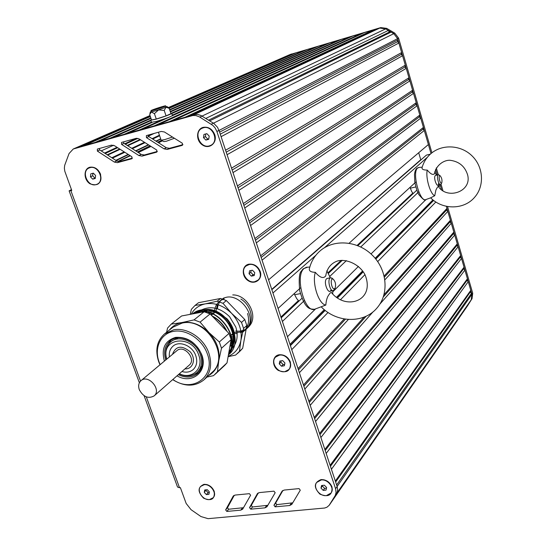 <?xml version="1.0" encoding="UTF-8"?>
<svg xmlns="http://www.w3.org/2000/svg" width="546" height="546" viewBox="0 0 546 546"><rect width="100%" height="100%" fill="white"/><g stroke="black" fill="none" stroke-linecap="round" stroke-linejoin="round"><path stroke-width="0.82" d="M174.351 138.268L166.516 141.189L163.93 141.612L161.295 140.295M172.495 137.053L164.728 139.605L161.118 140.206M172.434 115.445L172.475 115.575C170.236 116.933 164.94 118.857 156.586 121.362L151.495 122.297L150.812 120.325M170.891 113.391L171.758 113.466C169.513 114.803 164.209 116.728 155.856 119.233L150.771 120.195L151.467 119.751M156.033 108.947L153.467 109.794L155.992 108.838M158.647 108.081L154.457 109.623L158.606 107.971M162.196 107.337L159.07 108.026L160.046 107.48L155.719 109.336L162.155 107.214M152.02 110.326L152.034 110.299C152.368 109.685 165.547 105.46 164.646 106.252C164.394 106.832 151.529 110.981 152.02 110.326M165.718 105.883C166.148 105.166 151.338 109.951 150.983 110.64C149.884 111.582 165.37 106.62 165.697 105.917L165.718 105.883M166.032 106.893L166.059 106.975C165.731 107.685 150.246 112.647 151.344 111.691L151.01 110.715M151.276 111.5L150.321 112.005L151.317 111.998L158.586 109.91L165.97 107.241L167.124 106.613L165.964 106.702M154.409 113.629L156.272 119.048L151.549 119.984L149.693 114.605L151.317 111.998L154.409 113.629L158.586 109.91L164.216 110.449L165.97 107.241L169.158 108.285L167.875 107.18M156.272 119.048L166.066 115.868L164.216 110.449M166.066 115.868L170.987 113.664L169.158 108.285M294.069 53.685L289.496 54.764L168.339 107.562M305.125 50.43L296.28 52.716L169.171 108.34M316.298 47.14L307.35 49.447L169.772 110.101M327.573 43.823L318.523 46.151L170.407 111.957M338.97 40.465L329.811 42.82L171.799 113.588M350.477 37.08L341.216 39.448L172.126 115.841M362.1 33.661L352.736 36.05L158.128 124.761M373.846 30.207L373.171 30.023L364.366 32.617L173.512 120.448M424.303 130.48L262.053 260.162L268.577 279.839L428.392 144.54L424.303 130.48L423 129.156L423.409 127.409L420.72 118.175L419.417 116.844L419.826 115.083L417.124 105.801L415.813 104.477L416.223 102.703L413.513 93.373L412.196 92.042L412.605 90.254L409.882 80.883L408.565 79.552L408.968 77.75L406.231 68.332L404.914 66.994L405.316 65.179L402.559 55.712L401.242 54.375L401.644 52.553L398.873 43.032L397.549 41.694L397.952 39.858L397.604 38.657L393.775 33.661L391.1 32.084L389.298 32.091L388.336 30.446L385.674 28.87L379.743 28.085L376.119 29.15L189.128 116.073M421.212 159.644L420.754 159.746L418.7 152.744M430.289 154.184L426.426 155.098L271.853 289.701M437.203 175.02L437.032 174.44L436.158 174.638M438.704 186.93L440.226 185.422L440.021 184.712M433.497 200.573L432.616 200.198L432.377 199.399M335.087 496.068L471.259 299.72L471.928 294.28L470.352 291.905L470.782 290.322L468.27 281.675L467.001 280.385L467.424 278.788L464.899 270.099L463.629 268.803L464.059 267.199L461.52 258.47L460.244 257.173L460.667 255.548L458.121 246.778L456.845 245.482L457.268 243.85L454.702 235.039L453.426 233.736L453.849 232.091L451.276 223.239L449.993 221.935L450.416 220.277L447.829 211.377L446.539 210.073L446.962 208.408L446.348 206.306L471.942 294.314L471.259 299.768L468.359 304.142M278.071 308.435L300.648 287.722M349.147 243.216L416.086 181.798M272.945 292.997L315.834 255.303M324.495 247.693L427.416 157.228M271.751 289.387L420.754 159.746M261.165 257.473L423 129.156M420.72 118.175L256.327 242.895L260.626 255.856L423.409 127.409M255.446 240.233L419.417 116.844M417.124 105.801L250.559 225.505L254.886 238.561L419.826 115.083M249.679 222.864L415.813 104.477M413.513 93.373L244.745 207.992L249.106 221.137L416.223 102.703M243.878 205.378L412.196 92.042M409.882 80.883L238.895 190.356L243.291 203.597L412.605 90.254M238.036 187.763L408.565 79.552M406.231 68.332L233.005 172.591L237.428 185.927L408.968 77.75M232.152 170.024L404.914 66.994M402.559 55.712L227.068 154.695L231.524 168.127L405.316 65.179M226.228 152.157L401.242 54.375M398.873 43.032L221.089 136.671L225.58 150.205L401.644 52.553M220.256 134.159L397.549 41.694M78.139 147.181L195.045 114.489L197.986 114.53L200.914 115.479L213.923 123.505L217.567 127.341L219.588 132.146L397.952 39.858M209.698 120.857L391.1 32.084M208.565 120.154L389.298 32.091M205.794 118.434L388.336 30.446M185.203 117.172L373.171 30.023M169.649 121.533L361.452 33.483M169.431 117.056L142.97 129.006L154.32 125.826L349.843 36.903M152.081 122.427L128.037 133.197L139.216 130.057L162.715 119.472M172.324 115.138L338.356 40.295L291.359 54.17M124.331 134.234L151.433 122.12M170.994 113.377L326.979 43.653M113.315 137.319L150.914 120.618M109.671 138.343L150.976 120.031M170.243 111.486L315.718 46.976M98.812 141.387L150.996 118.38M95.216 142.397L150.839 117.916M169.622 109.65L304.572 50.273M84.507 145.4L150.375 116.571M80.958 146.389L150.218 116.134M168.83 108.006L293.53 53.528M140.527 381.101L70.898 190.677L71.765 190.452L64.797 171.226L64.367 168.223L64.681 165.349L69.062 153.535L73.253 149.003L75.532 148.007M333.135 499.235L468.359 304.381M73.253 149.003L192.854 115.513L195.802 115.554L199.304 116.796L212.831 125.368L215.069 127.853L216.892 131.47L219.007 130.385L337.141 486.506L336.629 484.985L471.614 293.195M335.647 482.016L470.352 291.905M468.27 281.675L331.422 469.273L335.333 481.067L470.782 290.322M330.439 466.318L467.001 280.385M464.899 270.099L326.174 453.453L330.112 465.328L467.424 278.788M325.198 450.525L463.629 268.803M461.52 258.47L320.891 437.53L324.856 449.481L464.059 267.199M319.922 434.616L460.244 257.173M458.121 246.778L315.574 421.498L319.567 433.531L460.667 255.548M314.612 418.605L456.845 245.482M454.702 235.039L310.217 405.35L314.237 417.472L457.268 243.85M309.261 402.477L453.426 233.736M373.027 311.855L304.825 389.1L308.872 401.303L453.849 232.091M379.948 304.013L451.276 223.239M303.876 386.247L366.168 316.202M383.374 296.853L449.993 221.935M348.382 319.478L299.399 372.734L303.474 385.019L364.032 317.124M384.029 294.704L450.416 220.277M384.903 279.784L447.829 211.377M298.457 369.901L345.454 319.178M384.432 277.109L446.539 210.073M328.05 312.462L291.741 349.665L298.034 368.625L344.185 318.973M384.172 275.955L446.962 208.408M340.438 299.774L364.96 274.645M377.695 261.595L435.879 201.979M290.411 345.652L325.191 310.394M337.394 298.014L363.261 271.792M375.812 259.07L433.647 200.423M289.974 344.328L324.283 309.657L289.974 344.335M336.459 297.358L362.633 270.912L336.459 297.365M375.15 258.265L432.616 200.198L375.15 258.265M287.455 336.732L315.554 308.899M332.801 291.823L358.435 266.428M371.021 253.972L425.996 199.515M282.391 321.471L304.388 300.559M329.804 276.392L346.396 260.619M360.756 246.963L418.782 191.789M436.356 175.082L437.032 174.44M281.19 317.84L301.938 298.307M328.419 273.375L342.308 260.292M357.848 245.666L416.816 190.151M280.91 317.014L298.382 300.6M328.064 272.72L341.243 260.34M357.152 245.393L412.79 193.134M240.281 350.88L242.683 348.28L246.812 325.532L244.779 319.533L226.372 300.573L220.557 298.471L198.512 302.702L195.024 305.446L205.398 303.849L217.165 301.215L223.007 303.33L226.372 300.573M233.579 341.748L231.818 343.386M231.593 343.564L230.269 344.444M205.433 311.507L207.316 310.162M226.986 331.367C223.594 324.413 218.571 319.226 211.909 315.813M228.61 353.828C242.055 335.026 213.759 302.402 194.26 313.145L192.902 313.854M228.433 354.839C235.469 345.959 235.572 335.619 228.754 323.812C220.372 310.408 202.245 305.542 192.793 313.691L192.554 313.882C202 305.733 220.14 310.599 228.521 324.01C235.271 335.647 235.244 345.905 228.446 354.784M210.544 310.394C216.598 311.363 221.942 314.305 226.583 319.219C232.876 326.501 235.265 334.268 233.736 342.519C235.374 334.172 233.101 326.31 226.918 318.932L217.274 311.766L227.075 318.803C234.179 327.204 236.288 335.865 233.408 344.779M228.597 321.655L232.166 329.033C233.947 333.47 234.487 337.803 233.77 342.042M233.374 343.83L230.617 349.611M230.351 349.925L229.061 351.269L230.269 350.17M195.516 313.363L197.181 312.196M197.57 311.964L203.167 309.896M204.723 309.664C226.883 306.088 245.652 341.885 228.426 354.866M193.059 313.827L194.014 313.343C213.288 302.716 241.475 334.609 228.651 353.596M212.53 316.455C218.482 319.717 223.082 324.46 226.324 330.685M197.413 313.008L199.877 311.684M200.43 311.459L208.401 310.189M220.557 298.471L217.165 301.215M244.779 319.533L241.516 322.406L243.571 328.439L246.812 325.532M242.683 348.28L235.667 355.05L228.105 356.688M190.22 314.353L191.38 309.323L195.024 305.446M243.571 328.439L240.902 340.465L239.448 351.29M223.007 303.33L231.647 313.384C239.209 321.669 242.294 330.699 240.902 340.465C239.305 348.198 235.067 353.48 228.173 356.299M191.264 314.162C194.321 308.62 199.031 305.18 205.398 303.849C214.858 302.416 223.607 305.596 231.647 313.384L241.516 322.406M232.535 347.993C237.271 342.356 238.356 335.374 235.79 327.054L229.566 316.673C220.434 307.842 211.09 305.583 201.542 309.903M201.167 310.121L198.962 311.664M229.136 350.866L230.125 350.184M231.32 349.201L232.282 348.266M230.842 349.338L233.04 345.673M206.122 312.339L206.395 311.882M206.531 311.67L207.678 310.162M207.268 310.189L206.115 311.602M205.972 311.814L205.705 312.21M230.514 343.031L231.627 342.601M231.852 342.506L233.586 341.564M204.73 311.432L205.487 310.251M233.565 341.98L233.217 342.171M206.743 310.176L205.897 311.124M231.204 343.844L231.579 343.734M231.804 343.666L233.47 343.052M232.883 342.478L233.545 342.274M230.726 341.81L231.627 341.728M231.859 341.694L233.599 341.373M230.944 340.574L231.579 340.561M231.818 340.547L233.613 340.363M209.022 310.299L208.633 312.114M208.599 312.367L208.49 313.22M231.033 339.264L231.47 339.284M231.722 339.291L233.592 339.25M210.169 310.551L209.93 312.483M209.91 312.749L209.876 313.834M230.624 337.797L231.286 337.885M231.552 337.919L233.511 338.029M211.425 310.892L211.343 312.967M211.35 313.261L211.493 315.206M230.078 336.145L230.992 336.35M231.279 336.404L233.36 336.691M233.62 336.711L234.022 336.739M231.361 334.855L233.122 335.23M233.395 335.271L233.872 335.34M214.278 311.247L214.298 311.63M214.319 311.937L214.407 312.81M233.053 333.681L233.62 333.811M232.739 294.922C246.826 294.465 258.524 315.076 249.802 325.546M249.659 325.737C246.191 329.955 241.523 331.722 235.66 331.033M217.404 308.777C217.902 303.869 220.113 300.232 224.037 297.87M240.875 299.065C251.535 305.31 254.88 321.485 246.894 328.528M246.765 328.644C243.359 331.688 239.196 332.896 234.261 332.275M215.902 311.575L217.41 304.586M219.226 301.822L220.809 300.266M220.946 300.163C235.435 287.223 260.695 316.721 245.495 329.791M245.366 329.914L244.117 330.937M244.001 331.026L240.656 332.78M237.292 333.579L232.855 333.524M214.448 312.776L214.455 311.991M214.469 311.705C214.831 306.552 217.035 302.73 221.103 300.239M221.301 300.129L224.051 298.99M247.563 313.479C249.863 321.498 248.212 327.757 242.622 332.268M231.811 340.445L233.613 340.267L231.852 341.25M231.613 341.352L230.746 341.7L231.627 341.625M233.859 335.21L233.367 335.135M233.094 335.094L231.484 334.746M213.056 313.677L212.933 311.391M233.504 337.913L231.531 337.79M231.265 337.756L230.583 337.66M210.005 313.895L210.033 312.79M210.046 312.524L210.278 310.578M233.586 339.148L231.709 339.175M231.456 339.168L230.999 339.141M231.572 340.451L230.965 340.465M233.599 341.284L231.859 341.598M233.552 342.199L233.005 342.362M231.238 342.765L230.542 342.874M233.476 342.99L231.804 343.591M202.17 365.82L198.539 371.137M166.557 359.302C164.585 352.02 165.957 346.232 170.673 341.939L172.379 340.554L178.173 337.803M169.41 356.92C168.857 352.368 170.072 348.771 173.055 346.13C179.443 340.267 192.656 345.85 195.823 355.842C197.591 361.486 196.731 366.038 193.25 369.505C190.172 372.113 186.391 372.788 181.927 371.533M166.81 359.091C159.998 337.837 191.96 333.681 198.819 355.344C203.986 368.646 191.782 379.914 179.381 373.764M170.673 341.939C179.027 334.357 196.246 341.66 200.368 354.695C202.662 362.032 201.556 367.956 197.051 372.474C192.076 376.576 186.104 377.074 179.136 373.976M169.383 330.071C172.522 326.078 176.699 323.573 181.914 322.556L171.28 324.092L181.627 315.963L204.122 311.752L210.087 313.93L228.999 333.449L231.115 339.605L227.02 362.858L224.577 365.499M159.985 364.796L158.688 361.677C154.968 350.054 156.92 340.8 164.537 333.913L173.669 329.825C186.991 327.034 203.992 338.274 208.906 353.262C212.285 364.148 210.681 372.959 204.095 379.716C195.072 386.957 184.603 386.93 172.693 379.627M164.68 333.797L173.048 327.163L182.105 323.095C206.62 317.089 230.76 357.043 212.08 372.345L211.841 372.556M167.001 346.785L170.878 340.295M198.58 372.638L191.571 375.471M165.752 359.971C163.397 352.033 164.796 345.707 169.942 341.004C178.788 332.992 197.004 340.731 201.372 354.525C203.788 362.285 202.621 368.557 197.87 373.334C192.424 377.805 185.913 378.248 178.344 374.672M164.387 361.111L164.387 361.104C161.111 348.628 164.858 340.718 175.621 337.373C187.442 336.691 196.178 342.513 201.822 354.839C208.292 371.471 192.008 384.821 177.006 375.839M160.162 364.646L159.077 361.991C153.938 348.041 160.517 333.633 173.485 331.367C186.377 328.897 202.436 339.516 207.35 353.91C216.182 376.672 192.322 393.591 172.864 379.47M210.087 313.93L200.095 322.126L194.048 319.895L181.914 322.556C191.653 321.144 200.696 324.501 209.043 332.616C216.905 341.236 220.161 350.587 218.796 360.667C217.499 367.492 214.052 372.502 208.456 375.689M194.048 319.895L204.122 311.752M171.28 324.092L167.561 328.071L166.598 332.275M200.095 322.126L209.043 332.616L219.328 341.98L228.999 333.449M231.115 339.605L221.492 348.232L218.796 360.667L217.424 371.792L227.02 362.858M217.424 371.792L213.561 375.641L206.968 377.068M221.492 348.232L219.328 341.98M93.359 173.164L95.598 175.478L95.263 178.46L92.697 179.136L90.459 176.829L90.786 173.846L93.359 173.164M90.459 176.829L92.636 175.771L92.909 173.287M92.697 179.136L94.861 178.071L92.636 175.771M95.318 177.948L94.861 178.071M89.1 167.984L90.213 167.561C98.492 164.851 105.405 180.671 97.454 184.057L97.359 184.104M96.069 184.609C87.729 187.251 80.904 171.308 89.005 168.025L89.974 167.67C98.253 164.967 105.166 180.787 97.215 184.179L96.069 184.609M207.262 489.694L209.371 491.885L208.934 494.335L206.395 494.594L204.293 492.41L204.723 489.96L207.262 489.694M204.293 492.41L206.122 489.81M206.395 494.594L208.094 492.683L205.999 490.506M209.248 492.567L208.094 492.683M200.785 486.288L204.34 484.5C210.811 483.456 217.506 493.236 213.288 497.556L213.158 497.699M209.493 499.563C202.975 500.552 196.335 490.704 200.655 486.425L204.149 484.712C210.62 483.667 217.322 493.447 213.097 497.768L209.493 499.563M324.385 485.223L326.617 487.523L326.017 490.11L323.205 490.383L320.98 488.09L321.567 485.503L324.385 485.223M320.98 488.09L322.584 485.401M323.205 490.383L324.638 488.39L322.42 486.097M326.453 488.206L324.638 488.39M316.816 482.275L321.335 479.757C328.057 478.726 334.971 487.885 331.176 492.799L331.047 492.983M326.406 495.604C319.615 496.587 312.762 487.325 316.687 482.452L321.178 479.982C327.9 478.944 334.814 488.11 331.019 493.024L326.406 495.604M282.651 360.619L284.937 362.974L284.377 365.772L281.538 366.216L279.259 363.868L279.811 361.07L282.651 360.619M279.259 363.868L280.869 362.216L281.135 360.858M281.538 366.216L283.142 364.557L280.869 362.216M284.671 364.312L283.142 364.557M275.771 356.913L279.511 354.989C286.916 353.385 294.082 364.469 288.889 369.451L288.745 369.594M284.848 371.642C277.368 373.191 270.27 361.971 275.634 357.05L279.334 355.173C286.739 353.562 293.912 364.653 288.711 369.642L284.848 371.642M252.423 270.215L254.743 272.604L254.211 275.559L251.358 276.133L249.037 273.744L249.57 270.789L252.423 270.215M249.037 273.744L250.778 272.352L251.112 270.482M251.358 276.133L253.085 274.727L250.778 272.352M254.409 274.461L253.085 274.727M246.266 265.847L249.215 264.455C257.227 262.346 264.489 275.28 258.019 280.091L257.889 280.2M254.75 281.709C246.649 283.756 239.476 270.666 246.144 265.943L249.024 264.612C257.036 262.503 264.298 275.437 257.828 280.248L254.75 281.709M206.832 133.654L209.214 136.09L208.722 139.305L205.849 140.069L203.474 137.633L203.958 134.425L206.832 133.654M203.474 137.633L205.405 136.643L205.822 133.927M205.849 140.069L207.773 139.073L205.405 136.643M208.797 138.8L207.773 139.073M202.15 128.242L203.528 127.703C212.667 124.693 219.745 141.202 211.063 145.195L210.981 145.236M209.357 145.884C200.123 148.833 193.161 132.112 202.068 128.283L203.31 127.812C212.455 124.802 219.54 141.318 210.852 145.304L209.357 145.884M431.92 152.812L398.587 38.104L394.751 33.108L386.684 28.365L380.787 27.593L289.592 54.723M431.012 153.549L397.59 38.616L393.748 33.613L385.66 28.856L379.743 28.078L338.356 40.295M467.499 305.876L472.031 298.662L472.713 293.216L447.529 206.531M442.922 190.677L441.025 184.152M438.302 174.775L436.295 167.881M441.509 189.66L440.069 184.705M437.25 175.013L435.599 169.328M70.898 190.677L69.117 190.868L71.458 189.605M144.103 395.72L177.525 487.039L179.518 487.728L146.294 396.867M273.955 491.161L259.405 492.588L257.405 493.625L249.522 507.623L250.723 509.159L264.926 507.862L266.974 506.79L275.177 492.724L273.955 491.161M258.333 492.888L251.296 505.425L252.498 506.961L267.861 505.303M123.43 141.892L123.99 143.345L141.216 154.416L144.315 154.989L157.391 151.454M138.902 155.542L142.015 156.122L156.777 152.136L156.798 150.082L139.141 138.916L136.05 138.37L121.519 142.438L121.628 144.431L138.902 155.542L141.216 154.416M204.614 310.36L203.829 311.37M230.091 345.434L231.484 344.908M231.695 344.813L233.34 343.946M204.108 310.435L203.167 311.343M202.982 311.541L202.539 312.046M229.9 346.498L231.374 345.72M231.593 345.584L233.203 344.43M117.41 162.66L131.968 158.715L131.832 156.736L114.462 145.686L111.425 145.134L97.352 149.072L97.365 151.078L114.367 162.08L117.41 162.66L119.772 161.514L132.425 158.094M99.222 148.546L99.781 149.979L116.735 160.94L119.772 161.514M148.219 135.08L148.778 136.548L166.284 147.734L169.444 148.307L182.971 144.656M164.032 148.853L167.206 149.433L182.33 145.352L182.371 143.257L164.421 131.982L161.261 131.436L146.376 135.606L146.478 137.626L164.032 148.853L166.284 147.734M249.413 493.666L235.183 495.065L233.279 496.021L225.635 509.903L226.822 511.425L240.718 510.155L242.663 509.165L250.621 495.215L249.413 493.666M234.275 495.29L227.464 507.725L228.651 509.241L243.536 507.698M284.173 490.062L282.07 491.175L273.942 505.282L275.157 506.838L289.68 505.514L291.83 504.361L300.286 490.185L299.058 488.602L284.173 490.062M282.917 490.445L275.655 503.078L276.87 504.62L292.758 502.825M216.892 131.47L335.578 488.731L336.077 492.567L335.237 495.515L329.149 505.33L326.999 507.173L324.679 508.026L208.074 518.666L200.948 516.557L191.039 509.671L186.159 503.46L180.378 487.633L179.518 487.728M335.578 488.731L337.141 486.506L337.66 489.796L337.196 492.349L330.869 502.866M214.728 134.616C217.588 142.711 209.528 149.652 202.696 145.127C195.714 140.936 195.973 129.143 203.16 127.361C208.435 126.549 212.292 128.965 214.728 134.616M100.532 174.174C101.631 183.333 98.123 186.548 90.015 183.804C83.558 179.805 83.388 168.81 89.817 167.247C94.554 166.571 98.13 168.878 100.532 174.174M332.016 486.984C332.48 495.174 328.46 497.563 319.956 494.164C313.479 487.435 313.848 482.582 321.041 479.586C326.194 479.572 329.852 482.036 332.016 486.984M214.244 491.38C214.988 499.153 211.439 501.419 203.597 498.177C197.468 491.782 197.611 487.168 204.013 484.336C208.674 484.336 212.087 486.684 214.244 491.38M290.383 362.114C290.97 370.864 286.95 373.635 278.317 370.427C271.56 366.154 272.099 355.746 279.197 354.757C284.391 354.47 288.124 356.927 290.383 362.114M260.224 271.505C262.933 279.17 254.859 285.224 248.157 280.671C241.312 276.426 241.748 265.479 248.88 264.182C254.108 263.691 257.889 266.134 260.224 271.505M154.115 395.911L189.23 365.124C196.772 359.077 183.872 344.13 176.808 350.737L140.97 380.685C138.623 382.903 138.07 385.885 139.291 389.639C143.305 396.935 148.246 399.024 154.115 395.911C161.903 389.68 148.239 373.86 140.97 380.685M294.308 293.536L294.642 294.71L300.368 293.639M294.642 294.71L296.703 298.635L298.921 301.139M332.589 278.665L330.576 277.764C327.027 278.521 329.88 292.008 333.292 290.595L334.411 289.428M334.855 288.445C331.818 291.318 329.327 277.136 333.231 279.211C335.49 281.668 336.118 284.63 335.114 288.111L334.855 288.445M309.807 267.055L306.456 267.247L304.17 268.414C294.253 275.75 305.043 314.789 315.301 308.981L325.839 305.05C326.058 301.938 326.59 299.399 327.443 297.44C327.368 296.908 329.818 293.291 330.316 292.915L331.285 292.403L331.538 292.717M331.285 292.403C346.369 311.213 375.566 300.505 365.021 274.768C359.862 264.557 346.437 258.306 337.128 261.104C330.726 263.547 326.924 268.489 325.737 275.942L325.655 276.003C323.341 278.876 319.895 277.655 315.315 272.331C311.002 272.208 309.009 271.034 309.35 268.803C311.002 261.848 314.441 255.999 319.663 251.262C333.545 238.732 357.623 240.574 372.27 255.153C387.1 269.54 389.421 293.714 377.095 307.876C363.861 323.915 336.684 322.87 321.362 307.016M326.842 270.768L330.337 277.805M332.78 290.69L332.732 294.069M325.839 305.05C318.768 304.525 311.841 283.142 315.315 272.331M331.169 289.564C329.006 296.492 322.857 282.159 326.563 278.767L327.402 278.371M410.094 187.292L410.387 188.158L415.82 186.944M410.387 188.158L411.65 191.482L413.165 193.584M410.026 187.36L411.65 191.482M439.148 175.068L438.315 174.768C436.213 175.177 438.581 185.49 440.567 184.596L441.045 184.118M441.653 182.985C440.008 184.637 437.919 174.618 440.151 175.785C441.789 177.784 442.328 180.139 441.769 182.835L441.653 182.985M434.459 173.56L434.473 173.71C433.06 175.327 430.651 174.119 427.238 170.086C423.628 170.086 421.887 169.356 422.01 167.875C423.491 162.408 426.33 157.767 430.535 153.972C441.721 143.871 460.688 144.71 471.983 155.822C483.415 166.789 484.712 185.708 474.788 197.086C464.141 210.005 442.567 210.039 430.657 197.836L434.732 195.727L435.892 190.124C437.059 187.653 437.865 186.432 438.322 186.452L438.397 186.555M434.862 171.567L436.186 174.7M438.52 185.046L438.656 186.869M434.732 195.727C430.337 194.274 425.43 177.58 427.238 170.086M438.602 183.367C438.022 189.981 432.917 177.962 435.292 175.553L435.633 175.375M107.712 155.105L120.147 149.304M127.744 145.755L140.527 139.79M148.376 136.131L154.238 133.395M107.221 154.791L119.663 148.997M127.273 145.448L140.056 139.496M148.198 135.701L151.522 134.159M105.194 153.474L117.649 147.713M125.293 144.178L137.872 138.363M104.566 153.071L117.028 147.318M124.679 143.789L136.664 138.261M101.201 150.894L113.582 145.25M219.021 130.439L397.604 38.657M213.466 123.198L393.775 33.661M199.856 117.124L385.674 28.87M193.96 114.715L380.787 27.593M74.16 148.683L150.041 115.602M168.386 107.61L291.421 53.979M111.896 157.814L124.297 151.938M131.825 148.376L144.567 142.342M152.197 138.732L159.466 135.292M112.415 158.149L124.809 152.273M132.33 148.703L145.065 142.663M152.689 139.046L159.623 135.763M115.807 160.34L128.174 154.409M135.64 150.826L148.341 144.731M155.91 141.1L160.674 138.814M116.141 160.558L128.508 154.62L116.148 160.558M148.669 144.936L135.968 151.037L148.662 144.936M156.224 141.305L160.777 139.114L156.224 141.305M117.82 161.452L130.003 155.569M137.428 151.979L150.116 145.857M157.651 142.219L161.459 140.377M118.291 161.568L130.303 155.767M137.728 152.177L150.416 146.041M157.944 142.404L161.793 140.54M138.315 152.552L150.996 146.41L138.315 152.552M158.517 142.765L162.442 140.868L158.511 142.765M331.251 502.279L466.939 306.661M336.793 493.277L471.259 299.72M337.121 486.459L471.928 294.28M290.315 345.365L324.993 310.23M337.189 297.877L363.124 271.601M375.668 258.893L433.36 200.437M386.684 28.365L385.66 28.856M394.751 33.108L393.748 33.613M398.587 38.104L397.59 38.616M472.713 293.216L471.942 294.314M472.031 298.662L471.259 299.768M467.717 305.542L466.939 306.668M264.926 507.862L266.66 505.651M250.723 509.159L252.498 506.961M249.522 507.623L251.296 505.425M257.173 493.973L257.739 493.277M142.015 156.122L144.315 154.989M121.628 144.431L123.99 143.345M114.367 162.08L116.735 160.94M97.365 151.078L99.781 149.979M167.206 149.433L169.444 148.307M146.478 137.626L148.778 136.548M240.718 510.155L242.513 507.964M226.822 511.425L228.651 509.241M225.635 509.903L227.464 507.725M233.005 496.423L233.668 495.645M281.886 491.461L282.343 490.868M289.68 505.514L291.352 503.289M275.157 506.838L276.87 504.62M273.942 505.282L275.655 503.078M329.566 504.729L467.594 305.733M334.991 495.952L336.548 493.707M211.247 124.208L213.377 123.143M191.721 115.752L193.919 114.728M172.475 354.354C175.771 345.83 181.675 344.97 190.192 351.795C196.403 358.824 193.086 369.383 184.93 368.898M314.394 309.261C310.026 308.981 305.207 309.916 299.672 290.615C298.737 279.497 299.249 273.048 301.215 271.266L303.132 268.837L307.582 267.178M430.657 197.836L426.051 199.495C419.935 203.201 411.65 172.249 417.663 167.997L419.062 167.438M158.408 132.234L161.138 140.158M171.758 113.466L172.475 115.575M166.059 106.975L165.697 105.917M168.769 107.951L167.124 106.613M150.286 112.107L149.897 113.623M75.737 147.918L150.02 115.547M111.794 157.746L124.195 151.877M131.729 148.314L144.472 142.288M152.102 138.67L159.432 135.203M117.793 161.445L129.982 155.555M137.415 151.972L150.095 145.843M157.63 142.206L161.439 140.37M240.533 350.634L237.298 353.658M198.724 311.855L197.243 313.042M231.518 349.03L230.494 349.959M207.084 310.162L205.61 311.356M233.572 341.851L232.664 342.676M215.697 311.746L215.301 312.073M215.069 312.264L213.247 313.766M213.015 313.957L211.398 315.288M233.442 333.005L232.985 333.408M232.76 333.613L230.999 335.176M230.767 335.38L230.037 336.029M197.051 372.474L198.683 371.007M204.095 379.716L212.08 372.345M215.22 374.222L224.843 365.254M139.367 382.78L69.151 190.957M329.429 504.948L330.999 502.682M329.839 291.236L333.005 290.649M327.129 278.419L330.576 277.764M333.231 279.211L331.715 277.928M335.114 288.111L334.227 289.783M330.112 277.853L330.002 276.89M437.79 185.21L440.472 184.616M435.544 175.396L438.315 174.768M440.151 175.785L438.827 174.836M441.769 182.835L440.977 184.234M438.322 186.452C447.085 200.041 472.208 191.837 467.608 174.85C464.871 166.209 458.927 161.343 449.788 160.251C444.014 160.101 436.206 164.844 434.486 173.71M422.222 167.137L418.68 167.472L416.816 168.366C415.615 169.485 414.844 171.546 414.496 174.543L414.81 182.016C415.799 187.066 417.083 191.175 418.645 194.356C422.925 199.543 425.395 201.256 426.051 199.495M436.418 175.198L434.814 171.758M438.602 185.026L438.609 186.814"/></g></svg>
